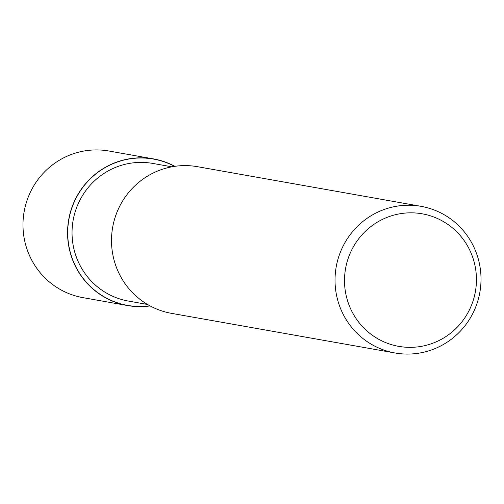 <?xml version="1.0" encoding="UTF-8"?>
<svg xmlns="http://www.w3.org/2000/svg" width="504" height="504" viewBox="0 0 504 504"><rect width="100%" height="100%" fill="white"/><g stroke="black" fill="none" stroke-linecap="round" stroke-linejoin="round"><path stroke-width="0.76" d="M149.89 305.802A74.296 72.778 -79.9 0 1 70.05 251.389A74.296 72.778 -79.9 0 1 95.376 174.315A74.296 72.778 -79.9 0 1 174.604 166.364A74.296 72.778 -79.9 0 0 95.376 174.315A74.296 72.778 -79.9 0 0 70.05 251.389A74.296 72.778 -79.9 0 0 149.883 305.802M147.489 304.441L128.344 301.052A69.886 68.462 -79.9 0 1 74.233 250.249A69.886 68.462 -79.9 0 1 152.737 163.422L171.889 166.811M478.68 260.455A74.472 72.948 -79.9 0 1 395.023 352.976A74.472 72.948 -79.9 0 1 337.365 298.853A74.472 72.948 -79.9 0 1 421.023 206.325A74.472 72.948 -79.9 0 1 478.68 260.455M395.023 352.976L171.499 313.356A74.472 72.948 -79.9 0 1 113.841 259.226A74.472 72.948 -79.9 0 1 197.499 166.698L421.023 206.325M474.333 262.735A67.303 65.93 -79.9 0 1 427.046 345.076A67.303 65.93 -79.9 0 1 346.62 297.436A67.303 65.93 -79.9 0 1 393.914 215.101A67.303 65.93 -79.9 0 1 474.333 262.735M150.116 305.928A74.453 72.929 -79.9 0 1 127.55 305.544A74.453 72.929 -79.9 0 1 69.898 251.427A74.453 72.929 -79.9 0 1 153.544 158.924A74.453 72.929 -79.9 0 1 174.863 166.326M127.55 305.544L82.971 297.644A74.453 72.935 -79.9 0 1 25.32 243.526A74.453 72.935 -79.9 0 1 108.965 151.024L153.544 158.924"/></g></svg>
